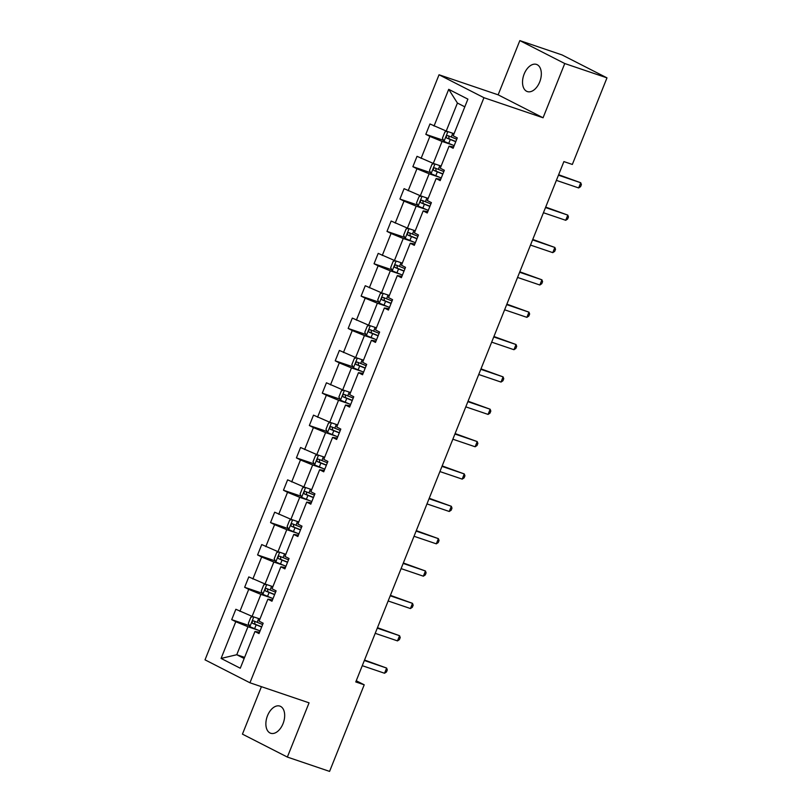 <?xml version="1.0" encoding="UTF-8"?>
<svg xmlns="http://www.w3.org/2000/svg" width="812" height="812" viewBox="0 0 812 812"><rect width="100%" height="100%" fill="white"/><g stroke="black" fill="none" stroke-linecap="round" stroke-linejoin="round"><path stroke-width="1.22" d="M283.043 723.644A14.332 8.668 -71.3 0 0 279.876 706.105A14.332 8.668 -71.3 0 0 267.503 715.717A14.332 8.668 -71.3 0 0 270.66 733.246A14.332 8.668 -71.3 0 0 283.043 723.644M539.696 81.961A14.332 8.668 -71.3 0 0 536.529 64.422A14.332 8.668 -71.3 0 0 524.156 74.024A14.332 8.668 -71.3 0 0 527.323 91.563A14.332 8.668 -71.3 0 0 539.696 81.961M261.423 686.668L242.443 734.139L287.357 757.068L329.581 771.4L364.212 684.81L356.245 680.75M439.038 74.775L205.02 659.841L249.944 682.78L483.952 97.704L439.038 74.775L498.142 94.831L543.066 117.77L564.756 63.529L519.832 40.6L498.142 94.831M519.832 40.6L562.056 54.932L606.98 77.861L564.756 63.529M257.739 630.051L247.964 626.732L236.759 654.726L221.087 658.43L235.774 621.718L231.704 619.647L249.385 625.646M244.605 657.385L236.759 654.726L244.158 658.502M247.964 626.732L235.774 621.718M270.68 597.693L260.906 594.374L252.106 616.359L235.856 609.274L231.704 619.647M239.916 611.345L248.716 589.36L244.645 587.289L262.327 593.288M283.621 565.335L273.847 562.026L265.047 584.001L248.797 576.916L244.645 587.289M252.857 578.997L261.657 557.012L257.587 554.931L275.268 560.93M296.563 532.987L286.788 529.668L277.988 551.652L261.728 544.568L257.587 554.931M265.798 546.638L274.588 524.653L270.528 522.583L288.199 528.582M309.504 500.628L299.729 497.309L290.929 519.294L274.669 512.21L270.528 522.583M278.739 514.29L287.529 492.305L283.469 490.225L301.14 496.223M322.445 468.28L312.671 464.961L303.871 486.946L287.61 479.851L283.469 490.225M291.681 481.932L300.47 459.947L296.41 457.877L314.082 463.875M335.376 435.922L325.602 432.603L316.812 454.588L300.552 447.503L296.41 457.877M304.622 449.574L313.412 427.599L309.352 425.518L327.023 431.517M348.318 403.564L338.543 400.255L329.753 422.23L313.493 415.145L309.352 425.518M317.563 417.226L326.353 395.241L322.293 393.16L339.964 399.159M361.259 371.216L351.484 367.897L342.694 389.882L326.434 382.797L322.293 393.16M330.504 384.868L339.294 362.883L335.224 360.812L352.905 366.811M374.2 338.858L364.426 335.539L355.636 357.524L339.375 350.439L335.224 360.812M343.446 352.52L352.235 330.535L348.165 328.454L365.847 334.453M387.141 306.51L377.367 303.191L368.577 325.176L352.317 318.091L348.165 328.454M356.387 320.161L365.177 298.177L361.107 296.106L378.788 302.105M400.083 274.151L390.308 270.832L381.518 292.817L365.258 285.733L361.107 296.106M369.328 287.803L378.118 265.828L374.048 263.748L391.729 269.746M413.024 241.793L403.249 238.484L394.459 260.469L378.199 253.374L374.048 263.748M382.269 255.455L391.059 233.47L386.989 231.39L404.67 237.398M425.965 209.445L416.191 206.126L407.401 228.111L391.14 221.026L386.989 231.39M395.211 223.097L404 201.112L399.93 199.041L417.612 205.04M438.906 177.087L429.132 173.768L420.342 195.753L404.082 188.668L399.93 199.041M408.152 190.749L416.942 168.764L412.872 166.683L430.553 172.682M451.848 144.739L442.073 141.42L433.283 163.405L417.023 156.32L412.872 166.683M421.093 158.391L429.883 136.406L425.813 134.335L443.494 140.334M464.809 106.829L457.42 103.053L446.224 131.047L429.964 123.962L425.813 134.335M434.024 126.043L448.711 89.33L467.895 99.125L453.208 135.827L457.278 137.908L453.126 148.281L449.066 146.201L440.266 168.185L444.337 170.266L440.185 180.629L436.125 178.559L427.325 200.544L431.395 202.614L427.254 212.988L423.184 210.907L414.394 232.892L418.454 234.972L414.313 245.336L410.243 243.265L401.453 265.25L405.513 267.321L401.372 277.694L397.301 275.613L388.512 297.598L392.572 299.679L388.43 310.052L384.36 307.971L375.57 329.956L379.63 332.027L375.489 342.4L371.419 340.329L362.629 362.304L366.689 364.385L362.548 374.758L358.478 372.678L349.688 394.662L353.758 396.743L349.607 407.106L345.536 405.036L336.747 427.021L340.817 429.091L336.665 439.465L332.595 437.384L323.805 459.369L327.875 461.449L323.724 471.813L319.654 469.742L310.864 491.727L314.934 493.797L310.783 504.171L306.713 502.1L297.923 524.075L301.993 526.156L297.842 536.529L293.771 534.448L284.982 556.433L289.052 558.514L284.9 568.877L280.83 566.806L272.04 588.791L276.11 590.862L271.959 601.235L267.889 599.154L259.099 621.139L263.169 623.22L259.018 633.583L254.958 631.513L240.271 668.225L221.087 658.43M606.98 77.861L572.338 164.45L563.893 161.588L355.768 681.948L364.212 684.81M267.889 599.154L272.517 599.855M259.952 619.018L252.106 616.359M260.906 594.374L248.716 589.36M280.83 566.806L285.459 567.497M272.893 586.67L265.047 584.001M273.847 562.026L261.657 557.012M293.771 534.448L298.4 535.149M285.834 554.312L277.988 551.652M286.788 529.668L274.588 524.653M306.713 502.1L311.331 502.79M298.775 521.954L290.929 519.294M299.729 497.309L287.529 492.305M319.654 469.742L324.272 470.432M311.717 489.606L303.871 486.946M312.671 464.961L300.47 459.947M332.595 437.384L337.213 438.084M324.658 457.247L316.812 454.588M325.602 432.603L313.412 427.599M345.536 405.036L350.155 405.726M337.589 424.899L329.753 422.23M338.543 400.255L326.353 395.241M358.478 372.678L363.096 373.378M350.53 392.541L342.694 389.882M351.484 367.897L339.294 362.883M371.419 340.329L376.037 341.02M363.471 360.183L355.636 357.524M364.426 335.539L352.235 330.535M384.36 307.971L388.978 308.661M376.413 327.835L368.577 325.176M377.367 303.191L365.177 298.177M397.301 275.613L401.92 276.313M389.354 295.477L381.518 292.817M390.308 270.832L378.118 265.828M410.243 243.265L414.861 243.955M402.295 263.129L394.459 260.469M403.249 238.484L391.059 233.47M423.184 210.907L427.802 211.607M415.236 230.77L407.401 228.111M416.191 206.126L404 201.112M436.125 178.559L440.743 179.249M428.178 198.412L420.342 195.753M429.132 173.768L416.942 168.764M449.066 146.201L453.685 146.901M441.119 166.064L433.283 163.405M442.073 141.42L429.883 136.406M287.357 757.068L309.057 702.837L249.944 682.78M543.066 117.77L483.952 97.704M454.06 133.706L446.224 131.047M254.958 631.513L259.576 632.203M457.42 103.053L448.711 89.33M558.453 175.189L580.732 182.751L578.662 187.937L556.382 180.376M558.636 174.732L580.732 182.751L581.402 184.588L580.57 186.658L578.662 187.937M447.138 131.361L444.925 131.93L442.438 138.152L444.002 141.379L454.182 145.652M456.75 139.228L447.727 135.563C446.184 135.827 445.849 136.66 446.732 138.06L455.755 141.714M455.837 141.521L449.168 138.882L448.752 136.7M545.512 207.547L567.801 215.109L565.72 220.296L543.441 212.734M545.694 207.09L567.801 215.109L568.461 216.946L567.629 219.017L565.72 220.296M532.571 239.895L554.86 247.457L552.779 252.644L530.5 245.082M532.753 239.438L554.86 247.457L555.52 249.294L554.687 251.375L552.779 252.644M434.197 163.709L431.984 164.278L429.497 170.5L431.06 173.738L441.241 178.011M443.809 171.576L434.785 167.922C433.243 168.175 432.908 169.008 433.791 170.408L442.814 174.072M442.895 173.88L436.227 171.241L435.811 169.058M421.255 196.068L419.043 196.636L416.556 202.858L418.119 206.086L428.3 210.359M430.867 203.934L421.844 200.28C420.301 200.534 419.977 201.366 420.849 202.767L429.873 206.421M429.954 206.238L423.285 203.589L422.869 201.406M519.629 272.253L541.919 279.815L539.838 285.002L517.559 277.44M519.812 271.797L541.919 279.815L542.578 281.652L541.746 283.723L539.838 285.002M408.314 228.426L406.101 228.984L403.615 235.206L405.178 238.444L415.358 242.717M417.926 236.292L408.903 232.628C407.36 232.892 407.035 233.714 407.908 235.115L416.932 238.779M417.013 238.586L410.344 235.947L409.938 233.765M506.698 304.612L528.977 312.173L526.897 317.35L504.617 309.788M506.881 304.155L528.977 312.173L529.637 314L528.805 316.081L526.897 317.35M395.373 260.774L393.16 261.342L390.673 267.564L392.277 270.883L402.417 275.075M404.985 268.64L395.962 264.986C394.419 265.24 394.094 266.072 394.967 267.473L403.99 271.127M404.071 270.944L397.403 268.295L396.997 266.123M493.757 336.96L516.036 344.521L513.955 349.708L491.676 342.146M493.94 336.503L516.036 344.521L516.696 346.359L515.864 348.429L513.955 349.708M382.432 293.132L380.219 293.7L377.732 299.922L379.295 303.15L389.476 307.423M392.044 300.998L383.02 297.334C381.478 297.598 381.153 298.42 382.026 299.831L391.049 303.485M391.13 303.292L384.462 300.653L384.056 298.471M480.816 369.318L503.095 376.88L501.024 382.066L478.735 374.505M480.998 368.861L503.095 376.88L503.755 378.717L502.922 380.787L501.024 382.066M369.49 325.48L367.288 326.048L364.791 332.27L366.354 335.508L376.535 339.781M379.102 333.346L370.079 329.692C368.536 329.946 368.212 330.778 369.084 332.179L378.108 335.843M378.189 335.65L371.52 333.001L371.114 330.829M467.874 401.666L490.154 409.228L488.083 414.414L465.794 406.853M468.057 401.209L490.154 409.228L490.813 411.065L489.981 413.146L488.083 414.414M356.549 357.838L354.347 358.407L351.85 364.629L353.413 367.856L363.593 372.129M366.161 365.704L357.148 362.05C355.595 362.304 355.27 363.137 356.143 364.537L365.167 368.191M365.248 367.998L358.579 365.359L358.173 363.177M454.933 434.024L477.212 441.586L475.142 446.773L452.852 439.211M455.116 433.567L477.212 441.586L477.872 443.423L477.04 445.494L475.142 446.773M343.608 390.196L341.405 390.755L338.908 396.977L340.472 400.214L350.652 404.488M353.23 398.063L344.207 394.399C342.664 394.662 342.329 395.485 343.212 396.885L352.225 400.549M352.306 400.357L345.638 397.718L345.232 395.535M441.992 466.382L464.271 473.944L462.201 479.121L439.911 471.559M442.175 465.915L464.271 473.944L464.931 475.771L464.109 477.852L462.201 479.121M330.677 422.544L328.464 423.113L325.977 429.335L327.53 432.563L337.711 436.846M340.289 430.411L331.266 426.757C329.723 427.01 329.388 427.843 330.271 429.243L339.294 432.897M339.365 432.715L332.697 430.066L332.291 427.894M429.051 498.73L451.33 506.292L449.259 511.479L426.98 503.917M429.233 498.274L451.33 506.292L451.99 508.129L451.167 510.2L449.259 511.479M317.736 454.903L315.523 455.471L313.036 461.693L314.589 464.921L324.77 469.194M327.348 462.769L318.324 459.105C316.781 459.369 316.447 460.191 317.33 461.602L326.353 465.256M326.424 465.063L319.755 462.424L319.349 460.242M416.109 531.089L438.389 538.65L436.318 543.837L414.039 536.275M416.292 530.632L438.389 538.65L439.048 540.487L438.226 542.558L436.318 543.837M304.794 487.251L302.582 487.819L300.095 494.041L301.688 497.36L311.828 501.552M314.406 495.117L305.383 491.463C303.84 491.717 303.505 492.549 304.388 493.95L313.412 497.614M313.483 497.421L306.814 494.772L306.408 492.6M403.168 563.437L425.447 570.998L423.377 576.185L401.098 568.623M403.351 562.98L425.447 570.998L426.107 572.836L425.285 574.916L423.377 576.185M291.853 519.609L289.64 520.177L287.154 526.399L288.707 529.627L298.887 533.9M301.465 527.475L292.442 523.821C290.899 524.075 290.564 524.907 291.447 526.308L300.47 529.962M300.541 529.769L293.873 527.13L293.467 524.948M390.227 595.795L412.506 603.357L410.436 608.543L388.156 600.981M390.41 595.338L412.506 603.357L413.166 605.194L412.344 607.264L410.436 608.543M278.912 551.967L276.699 552.525L274.212 558.747L275.765 561.985L285.946 566.258M288.524 559.833L279.501 556.169C277.958 556.423 277.623 557.255 278.506 558.656L287.529 562.32M287.6 562.127L280.932 559.488L280.526 557.306M377.286 628.143L399.565 635.715L397.494 640.891L375.215 633.33M377.468 627.686L399.565 635.715L400.235 637.542L399.402 639.623L397.494 640.891M265.971 584.315L263.758 584.884L261.271 591.106L262.824 594.333L273.015 598.617M275.583 592.181L266.559 588.527C265.017 588.781 264.682 589.613 265.565 591.014L274.588 594.668M274.659 594.486L267.99 591.836L267.584 589.664M364.344 660.501L386.624 668.063L384.553 673.249L362.274 665.688M364.527 660.044L386.624 668.063L387.294 669.9L386.461 671.971L384.553 673.249M253.029 616.673L250.817 617.242L248.33 623.464L249.883 626.691L260.073 630.965M262.641 624.54L253.618 620.875C252.075 621.139 251.74 621.962 252.623 623.372L261.647 627.026M261.718 626.834L255.049 624.195L254.643 622.012M447.899 131.615L444.002 141.379M450.264 139.552L448.691 143.491M452.771 133.269L451.259 137.055M449.168 138.882L446.732 138.06M434.958 163.973L431.06 173.738M437.323 171.9L435.75 175.849M439.83 165.628L438.318 169.414M436.227 171.241L433.791 170.408M422.017 196.331L418.119 206.086M424.382 204.259L422.808 208.197M426.889 197.976L425.376 201.772M423.285 203.589L420.849 202.767M409.075 228.679L405.178 238.444M411.44 236.607L409.867 240.555M413.947 230.334L412.435 234.12M410.344 235.947L407.908 235.115M396.134 261.038L392.237 270.792M398.499 268.965L396.926 272.903M401.006 262.692L399.494 266.478M397.403 268.295L394.967 267.473M383.193 293.386L379.295 303.15M385.558 301.323L383.985 305.261M388.075 295.04L386.553 298.826M384.462 300.653L382.026 299.831M370.262 325.744L366.354 335.508M372.617 333.671L371.043 337.609M375.134 327.398L373.611 331.184M371.52 333.001L369.084 332.179M357.321 358.102L353.413 367.856M359.675 366.029L358.102 369.967M362.193 359.746L360.67 363.543M358.579 365.359L356.143 364.537M344.379 390.45L340.472 400.214M346.734 398.377L345.161 402.326M349.251 392.105L347.729 395.891M345.638 397.718L343.212 396.885M331.438 422.808L327.53 432.563M333.793 430.736L332.22 434.674M336.31 424.463L334.788 428.249M332.697 430.066L330.271 429.243M318.497 455.156L314.589 464.921M320.852 463.094L319.278 467.032M323.369 456.811L321.856 460.597M319.755 462.424L317.33 461.602M305.556 487.515L301.648 497.269M307.921 495.442L306.337 499.38M310.428 489.169L308.915 492.955M306.814 494.772L304.388 493.95M292.614 519.863L288.707 529.627M294.979 527.8L293.396 531.738M297.486 521.517L295.974 525.313M293.873 527.13L291.447 526.308M279.673 552.221L275.765 561.985M282.038 560.148L280.455 564.096M284.545 553.875L283.033 557.661M280.932 559.488L278.506 558.656M266.732 584.579L262.824 594.333M269.097 592.506L267.513 596.444M271.604 586.234L270.091 590.019M267.99 591.836L265.565 591.014M253.791 616.927L249.883 626.691M256.156 624.864L254.572 628.803M258.663 618.582L257.15 622.368M255.049 624.195L252.623 623.372"/></g></svg>
